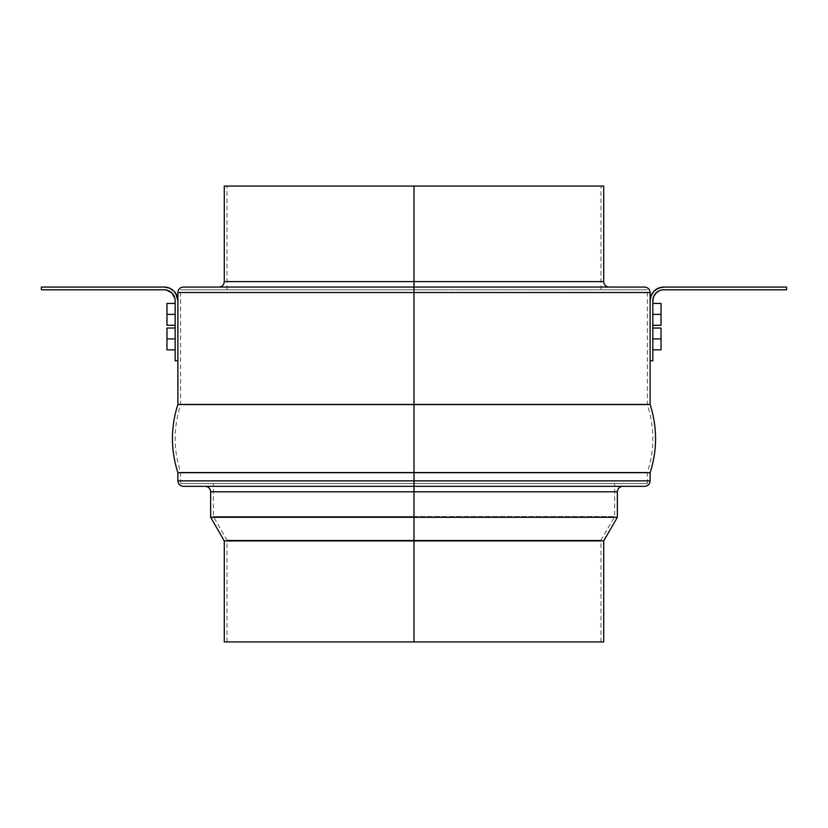 <?xml version="1.0" encoding="UTF-8"?>
<svg xmlns="http://www.w3.org/2000/svg" width="828" height="828" viewBox="0 0 828 828"><rect width="100%" height="100%" fill="white"/><g stroke="black" fill="none" stroke-linecap="round" stroke-linejoin="round"><path stroke-width="0.62" stroke-dasharray="4.14 3.1" d="M650.115 404.447L414 404.447L650.115 404.447L414 404.447L414 472.684L650.115 472.684L414 472.684L414 292.532L650.115 292.532L414 292.532L414 287.068L218.83 287.068L414 287.068L218.83 287.068L414 287.068L414 281.613L224.284 281.613L414 281.613L414 186.072L603.715 186.072L414 186.072L414 289.8L227.017 289.8L414 289.8L414 186.072L227.017 186.072L414 186.072L414 404.882L180.618 404.882L414 404.882L414 289.8L180.618 289.8L414 289.8L414 404.882L180.618 404.882L414 404.882L180.618 404.882L414 404.882L414 472.25L414 404.882L647.382 404.882L414 404.882L647.382 404.882L414 404.882L414 472.25L180.618 472.25L414 472.25L180.618 472.25L414 472.25L414 483.604L180.618 483.604L414 483.604L414 472.25L180.618 472.25L414 472.25L414 516.558L213.365 516.558L414 516.558L414 483.604L213.365 483.604L414 483.604L414 540.198L227.017 540.198L414 540.198L414 516.558L213.365 516.558L414 516.558L414 641.928L227.017 641.928L414 641.928L414 540.198L227.017 540.198L414 540.198L414 641.928L414 517.293L617.357 517.293L414 517.293L414 486.336L644.66 486.336L414 486.336L414 480.882L650.115 480.882L414 480.882L414 472.684L650.115 472.684M183.34 486.336L644.66 486.336M210.643 491.791L617.357 491.791M644.66 287.068L183.34 287.068M603.715 540.932L414 540.932L603.715 540.932M650.115 480.882L177.885 480.882M177.885 292.532L650.115 292.532M603.715 281.613L224.284 281.613M177.885 472.684L414 472.684L177.885 472.684L414 472.684L414 486.336L622.822 486.336L393.528 486.336L414 486.336L414 540.932L224.284 540.932L414 540.932L414 641.928L603.715 641.928L224.284 641.928L600.983 641.928L414 641.928L414 540.198L600.983 540.198L414 540.198L414 516.558L614.635 516.558L414 516.558L414 483.604L614.635 483.604L180.618 483.604L647.382 483.604L213.365 483.604L614.635 483.604L414 483.604L414 472.25L647.382 472.25L414 472.25L647.382 472.25L414 472.25L647.382 472.25L414 472.25L414 289.8L647.382 289.8L180.618 289.8L647.382 289.8L227.017 289.8L600.983 289.8L414 289.8L414 186.072L600.983 186.072L227.017 186.072L600.983 186.072L414 186.072L414 281.613L603.715 281.613L414 281.613L414 287.068L218.83 287.068L609.17 287.068L414 287.068L414 404.447L177.885 404.447M414 641.928L600.983 641.928L414 641.928M414 540.198L600.983 540.198L414 540.198M414 516.558L614.635 516.558L414 516.558M414 483.604L647.382 483.604L414 483.604M414 404.882L647.382 404.882L414 404.882M414 289.8L600.983 289.8L414 289.8M224.284 186.072L414 186.072L224.284 186.072M414 404.447L177.885 404.447L414 404.447M393.528 486.336L205.178 486.336L393.528 486.336M434.472 486.336L622.822 486.336L434.472 486.336M414 517.293L210.643 517.293L414 517.293M414 292.532L177.885 292.532L414 292.532M414 287.068L183.34 287.068L414 287.068M414 491.791L617.357 491.791L414 491.791M414 480.882L177.885 480.882L414 480.882M414 486.336L183.34 486.336L414 486.336M652.847 338.931L652.847 328.012L652.847 349.851L652.847 328.012L652.847 349.851L652.847 338.931L661.034 338.931L652.847 338.931M661.034 328.012L661.034 349.851L661.034 328.012M652.847 314.371L652.847 303.452L652.847 325.29L652.847 303.452L652.847 325.29L652.847 314.371L661.034 314.371L652.847 314.371M661.034 303.452L661.034 325.29L661.034 303.452M663.766 289.8L786.6 289.8L663.766 289.8A10.919 10.919 0 0 0 652.847 300.719L652.847 360.77L650.115 360.77L650.115 300.719L650.115 360.77L652.847 360.77L652.847 300.719L653.675 296.538L657.701 291.642M786.6 289.8L786.6 287.068L663.766 287.068L786.6 287.068L786.6 289.8M661.106 287.337L663.766 287.068A13.652 13.652 0 0 0 650.115 300.719L650.384 298.049M656.19 289.365L652.412 293.133M175.153 338.931L175.153 328.012L175.153 338.931L175.153 328.012L175.153 338.931L166.966 338.931L175.153 338.931M166.966 349.851L166.966 328.012L166.966 349.851M175.153 314.371L175.153 325.29L175.153 303.452L175.153 314.371L175.153 303.452L175.153 314.371L166.966 314.371L175.153 314.371M166.966 325.29L166.966 303.452L166.966 325.29M175.153 300.719L175.153 360.77L177.885 360.77L177.885 300.719L177.885 360.77L175.153 360.77L175.153 300.719A10.919 10.919 0 0 0 164.234 289.8L41.4 289.8L164.234 289.8M41.4 287.068L41.4 289.8L41.4 287.068L164.234 287.068L41.4 287.068M177.885 300.719A13.652 13.652 0 0 0 164.234 287.068L169.461 288.113L173.89 291.073M177.627 298.059L176.84 295.482M170.299 291.642L171.955 292.998M174.325 296.538L174.946 298.587M227.017 289.8L227.017 186.072M180.618 483.604L180.618 472.25C173.342 449.79 173.342 427.341 180.618 404.882L180.618 289.8M227.017 641.928L227.017 540.198L213.365 516.558L213.365 483.604M600.983 641.928L600.983 540.198L614.635 516.558L614.635 483.604M647.382 483.604L647.382 472.25C654.658 449.79 654.658 427.341 647.382 404.882L647.382 289.8M600.983 289.8L600.983 186.072"/><path stroke-width="1.24" d="M224.284 186.072L414 186.072L224.284 186.072L224.284 281.613L414 281.613L414 186.072L603.715 186.072L414 186.072L414 281.613L224.284 281.613L414 281.613L414 287.068L644.66 287.068L414 287.068L414 292.532L650.115 292.532L414 292.532L414 404.447L650.115 404.447L414 404.447L414 480.882L650.115 480.882L414 480.882L414 486.336L644.66 486.336L414 486.336L414 491.791L210.643 491.791L414 491.791L414 540.932L603.715 540.932L414 540.932L414 641.928L603.715 641.928L414 641.928L414 540.932L224.284 540.932L414 540.932L414 517.293L617.357 517.293L414 517.293L414 491.791L210.643 491.791C210.312 488.479 208.49 486.657 205.178 486.336M603.715 641.928L603.715 540.932L617.357 517.293L617.357 491.791L414 491.791L617.357 491.791L414 491.791L414 486.336L183.34 486.336C180.028 486.015 178.206 484.194 177.885 480.882L650.115 480.882C649.794 484.194 647.972 486.015 644.66 486.336L414 486.336L414 472.684L650.115 472.684L177.885 472.684L414 472.684L414 404.447L650.115 404.447C657.391 427.196 657.391 449.946 650.115 472.684L177.885 472.684C170.609 449.946 170.609 427.196 177.885 404.447L414 404.447L414 292.532L177.885 292.532L177.885 404.447M650.115 292.532L177.885 292.532L414 292.532L414 287.068L644.66 287.068C647.972 287.399 649.794 289.22 650.115 292.532L650.115 404.447M177.885 292.532C178.206 289.22 180.028 287.399 183.34 287.068L414 287.068L414 281.613L603.715 281.613C604.036 284.925 605.858 286.747 609.17 287.068M224.284 641.928L414 641.928L224.284 641.928L224.284 540.932L210.643 517.293L414 517.293L210.643 517.293L210.643 491.791M414 404.447L177.885 404.447L414 404.447M414 287.068L183.34 287.068L414 287.068M414 480.882L177.885 480.882L414 480.882M414 486.336L183.34 486.336L414 486.336M414 281.613L603.715 281.613L414 281.613M652.847 338.931L661.034 338.931L661.034 328.012L661.034 338.931L652.847 338.931M652.847 314.371L661.034 314.371L661.034 303.452L661.034 314.371L652.847 314.371M657.701 291.642L659.585 290.628L656.045 292.998L653.675 296.538L652.847 300.719L652.847 360.77L650.115 360.77L652.847 360.77L652.847 300.719A10.919 10.919 0 0 1 663.766 289.8L786.6 289.8L663.766 289.8M650.115 300.719L650.115 360.77L650.115 300.719A13.652 13.652 0 0 1 663.766 287.068L658.539 288.113L654.11 291.063L651.16 295.492L650.115 300.719M786.6 287.068L786.6 289.8L786.6 287.068L663.766 287.068L786.6 287.068M659.585 290.628L661.634 290.007L659.585 290.628M661.106 287.337L656.18 289.376M652.412 293.133L650.384 298.059M661.034 325.29L661.034 314.371L661.034 325.29L652.847 325.29M661.034 349.851L661.034 338.931L661.034 349.851L652.847 349.851M175.153 338.931L166.966 338.931L166.966 349.851L166.966 338.931L175.153 338.931M175.153 314.371L166.966 314.371L166.966 325.29L166.966 314.371L175.153 314.371M177.885 300.719L177.885 360.77L175.153 360.77L175.153 300.719L175.153 360.77L177.885 360.77L177.885 300.719L175.588 293.133L173.89 291.063L169.461 288.113L164.234 287.068L41.4 287.068L41.4 289.8L41.4 287.068L164.234 287.068A13.652 13.652 0 0 1 177.885 300.719L177.616 298.059M164.234 289.8L41.4 289.8L164.234 289.8A10.919 10.919 0 0 1 175.153 300.719L174.946 298.587L175.153 300.719M170.299 291.642L166.366 290.007L171.955 292.998L174.946 298.587M176.84 295.492L173.89 291.063M171.955 292.998L174.325 296.538M166.966 303.452L166.966 314.371L166.966 303.452L175.153 303.452M166.966 328.012L166.966 338.931L166.966 328.012L175.153 328.012M224.284 281.613C223.964 284.925 222.142 286.747 218.83 287.068M650.115 472.684L650.115 480.882M603.715 186.072L603.715 281.613M177.885 472.684L177.885 480.882M617.357 491.791C617.688 488.479 619.51 486.657 622.822 486.336M652.847 328.012L661.034 328.012M652.847 303.452L661.034 303.452M175.153 349.851L166.966 349.851M175.153 325.29L166.966 325.29"/></g></svg>
